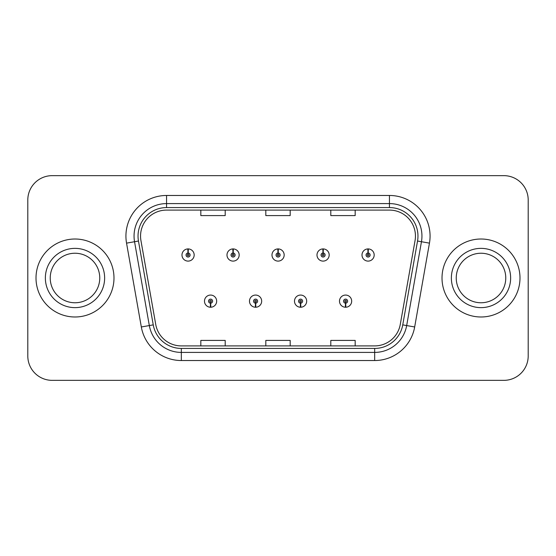 <?xml version="1.0" encoding="UTF-8"?>
<svg xmlns="http://www.w3.org/2000/svg" width="556" height="556" viewBox="0 0 556 556"><rect width="100%" height="100%" fill="white"/><g stroke="black" fill="none" stroke-linecap="round" stroke-linejoin="round"><path stroke-width="0.83" d="M255.489 303.18L255.315 307.239A6.095 6.095 0 0 0 255.843 307.239L255.67 303.18A2.029 2.029 0 0 0 257.609 301.15A2.029 2.029 0 0 0 255.579 299.121A2.029 2.029 0 0 0 253.55 301.15A2.029 2.029 0 0 0 255.489 303.18L255.545 301.964A0.813 0.813 0 0 1 254.766 301.15A0.813 0.813 0 0 1 255.579 300.337A0.813 0.813 0 0 1 256.392 301.15A0.813 0.813 0 0 1 255.614 301.964L255.67 303.18M300.497 303.18L300.316 307.239A6.095 6.095 0 0 0 300.852 307.239L300.671 303.18A2.029 2.029 0 0 0 302.617 301.15A2.029 2.029 0 0 0 300.581 299.121A2.029 2.029 0 0 0 298.551 301.15A2.029 2.029 0 0 0 300.497 303.18L300.546 301.964A0.813 0.813 0 0 1 299.767 301.15A0.813 0.813 0 0 1 300.581 300.337A0.813 0.813 0 0 1 301.394 301.15A0.813 0.813 0 0 1 300.615 301.964L300.671 303.18M345.498 303.18L345.318 307.239A6.095 6.095 0 0 0 345.853 307.239L345.672 303.18A2.029 2.029 0 0 0 347.618 301.15A2.029 2.029 0 0 0 345.589 299.121A2.029 2.029 0 0 0 343.552 301.15A2.029 2.029 0 0 0 345.498 303.18L345.554 301.964A0.813 0.813 0 0 1 344.776 301.15A0.813 0.813 0 0 1 345.589 300.337A0.813 0.813 0 0 1 346.402 301.15A0.813 0.813 0 0 1 345.623 301.964L345.672 303.18M210.488 303.18L210.307 307.239A6.095 6.095 0 0 0 210.842 307.239L210.661 303.18A2.029 2.029 0 0 0 212.607 301.15A2.029 2.029 0 0 0 210.578 299.121A2.029 2.029 0 0 0 208.542 301.15A2.029 2.029 0 0 0 210.488 303.18L210.543 301.964A0.813 0.813 0 0 1 209.765 301.15A0.813 0.813 0 0 1 210.578 300.337A0.813 0.813 0 0 1 211.391 301.15A0.813 0.813 0 0 1 210.613 301.964L210.661 303.18M233.166 252.98L233.346 248.921A6.095 6.095 0 0 0 232.811 248.921L232.992 252.98A2.029 2.029 0 0 0 231.046 255.009A2.029 2.029 0 0 0 233.075 257.039A2.029 2.029 0 0 0 235.112 255.009A2.029 2.029 0 0 0 233.166 252.98L233.11 254.196A0.813 0.813 0 0 1 233.888 255.009A0.813 0.813 0 0 1 233.075 255.823A0.813 0.813 0 0 1 232.262 255.009A0.813 0.813 0 0 1 233.04 254.196L232.992 252.98M278.167 252.98L278.347 248.921A6.095 6.095 0 0 0 277.812 248.921L277.993 252.98A2.029 2.029 0 0 0 276.047 255.009A2.029 2.029 0 0 0 278.083 257.039A2.029 2.029 0 0 0 280.113 255.009A2.029 2.029 0 0 0 278.167 252.98L278.118 254.196A0.813 0.813 0 0 1 278.897 255.009A0.813 0.813 0 0 1 278.083 255.823A0.813 0.813 0 0 1 277.27 255.009A0.813 0.813 0 0 1 278.049 254.196L277.993 252.98M323.175 252.98L323.349 248.921A6.095 6.095 0 0 0 322.821 248.921L322.994 252.98A2.029 2.029 0 0 0 321.055 255.009A2.029 2.029 0 0 0 323.085 257.039A2.029 2.029 0 0 0 325.114 255.009A2.029 2.029 0 0 0 323.175 252.98L323.119 254.196A0.813 0.813 0 0 1 323.898 255.009A0.813 0.813 0 0 1 323.085 255.823A0.813 0.813 0 0 1 322.271 255.009A0.813 0.813 0 0 1 323.05 254.196L322.994 252.98M368.176 252.98L368.357 248.921A6.095 6.095 0 0 0 367.822 248.921L368.002 252.98A2.029 2.029 0 0 0 366.057 255.009A2.029 2.029 0 0 0 368.086 257.039A2.029 2.029 0 0 0 370.122 255.009A2.029 2.029 0 0 0 368.176 252.98L368.121 254.196A0.813 0.813 0 0 1 368.899 255.009A0.813 0.813 0 0 1 368.086 255.823A0.813 0.813 0 0 1 367.273 255.009A0.813 0.813 0 0 1 368.051 254.196L368.002 252.98M188.164 252.98L188.338 248.921A6.095 6.095 0 0 0 187.81 248.921L187.984 252.98A2.029 2.029 0 0 0 186.045 255.009A2.029 2.029 0 0 0 188.074 257.039A2.029 2.029 0 0 0 190.103 255.009A2.029 2.029 0 0 0 188.164 252.98L188.109 254.196A0.813 0.813 0 0 1 188.887 255.009A0.813 0.813 0 0 1 188.074 255.823A0.813 0.813 0 0 1 187.261 255.009A0.813 0.813 0 0 1 188.039 254.196L187.984 252.98M36.008 278A38.989 38.989 0 0 0 74.997 316.99A38.989 38.989 0 0 0 113.987 278A38.989 38.989 0 0 0 74.997 239.01A38.989 38.989 0 0 0 36.008 278A38.989 38.989 0 0 0 74.997 316.99A38.989 38.989 0 0 0 113.987 278A38.989 38.989 0 0 0 74.997 239.01A38.989 38.989 0 0 0 36.008 278M442.013 278A38.989 38.989 0 0 0 481.003 316.99A38.989 38.989 0 0 0 519.992 278A38.989 38.989 0 0 0 481.003 239.01A38.989 38.989 0 0 0 442.013 278A38.989 38.989 0 0 0 481.003 316.99A38.989 38.989 0 0 0 519.992 278A38.989 38.989 0 0 0 481.003 239.01A38.989 38.989 0 0 0 442.013 278M140.55 236.085A25.993 25.993 0 0 1 166.55 210.092L389.45 210.092A25.993 25.993 0 0 1 415.054 240.595L400.271 324.433A25.993 25.993 0 0 1 374.668 345.908L181.332 345.908A25.993 25.993 0 0 1 155.729 324.433L140.946 240.595A25.993 25.993 0 0 1 140.55 236.085M138.034 236.085A28.516 28.516 0 0 0 138.465 241.033L153.248 324.871A28.516 28.516 0 0 0 181.332 348.431L374.668 348.431A28.516 28.516 0 0 0 402.752 324.871L417.535 241.033A28.516 28.516 0 0 0 389.45 207.569L166.55 207.569A28.516 28.516 0 0 0 138.034 236.085M126.546 243.139A40.616 40.616 0 0 1 166.55 195.469L389.45 195.469A40.616 40.616 0 0 1 429.454 243.139L414.672 326.97A40.616 40.616 0 0 1 374.668 360.531L181.332 360.531A40.616 40.616 0 0 1 141.328 326.97L126.546 243.139L134.545 241.728A32.491 32.491 0 0 1 166.55 203.593L389.45 203.593A32.491 32.491 0 0 1 421.455 241.728L406.672 325.559A32.491 32.491 0 0 1 374.668 352.407L181.332 352.407A32.491 32.491 0 0 1 149.328 325.559L134.545 241.728A32.491 32.491 0 0 1 134.052 236.085M528.2 200.014A24.367 24.367 0 0 0 503.833 175.647L52.167 175.647A24.367 24.367 0 0 0 27.8 200.014L27.8 355.986A24.367 24.367 0 0 0 52.167 380.353L503.833 380.353A24.367 24.367 0 0 0 528.2 355.986L528.2 200.014L528.2 355.986M265.817 210.092L265.817 215.589L290.183 215.589L290.183 210.092M200.827 210.092L200.827 215.589L225.201 215.589L225.201 210.092M330.799 210.092L330.799 215.589L355.173 215.589L355.173 210.092M290.183 345.908L290.183 340.411L265.817 340.411L265.817 345.908M225.201 345.908L225.201 340.411L200.827 340.411L200.827 345.908M355.173 345.908L355.173 340.411L330.799 340.411L330.799 345.908M27.8 200.014L27.8 355.986M503.833 175.647L52.167 175.647M52.167 380.353L503.833 380.353M194.169 255.009A6.095 6.095 0 0 0 188.338 248.921A6.095 6.095 0 0 1 194.169 255.009A6.095 6.095 0 0 1 188.074 261.105A6.095 6.095 0 0 1 181.979 255.009A6.095 6.095 0 0 1 187.81 248.921M204.483 301.15A6.095 6.095 0 0 0 210.307 307.239A6.095 6.095 0 0 1 204.483 301.15A6.095 6.095 0 0 1 210.578 295.062A6.095 6.095 0 0 1 216.666 301.15A6.095 6.095 0 0 1 210.842 307.239M99.76 278A24.763 24.763 0 0 0 74.997 253.237A24.763 24.763 0 0 0 50.235 278A24.763 24.763 0 0 0 74.997 302.763A24.763 24.763 0 0 0 99.76 278A24.763 24.763 0 0 1 74.997 302.763A24.763 24.763 0 0 1 50.235 278M239.17 255.009A6.095 6.095 0 0 0 233.346 248.921A6.095 6.095 0 0 1 239.17 255.009A6.095 6.095 0 0 1 233.075 261.105A6.095 6.095 0 0 1 226.987 255.009A6.095 6.095 0 0 1 232.811 248.921M284.172 255.009A6.095 6.095 0 0 0 278.347 248.921A6.095 6.095 0 0 1 284.172 255.009A6.095 6.095 0 0 1 278.083 261.105A6.095 6.095 0 0 1 271.988 255.009A6.095 6.095 0 0 1 277.812 248.921M329.18 255.009A6.095 6.095 0 0 0 323.349 248.921A6.095 6.095 0 0 1 329.18 255.009A6.095 6.095 0 0 1 323.085 261.105A6.095 6.095 0 0 1 316.99 255.009A6.095 6.095 0 0 1 322.821 248.921M374.181 255.009A6.095 6.095 0 0 0 368.357 248.921A6.095 6.095 0 0 1 374.181 255.009A6.095 6.095 0 0 1 368.086 261.105A6.095 6.095 0 0 1 361.998 255.009A6.095 6.095 0 0 1 367.822 248.921M249.484 301.15A6.095 6.095 0 0 0 255.315 307.239A6.095 6.095 0 0 1 249.484 301.15A6.095 6.095 0 0 1 255.579 295.062A6.095 6.095 0 0 1 261.674 301.15A6.095 6.095 0 0 1 255.843 307.239M294.492 301.15A6.095 6.095 0 0 0 300.316 307.239A6.095 6.095 0 0 1 294.492 301.15A6.095 6.095 0 0 1 300.581 295.062A6.095 6.095 0 0 1 306.676 301.15A6.095 6.095 0 0 1 300.852 307.239M339.494 301.15A6.095 6.095 0 0 0 345.318 307.239A6.095 6.095 0 0 1 339.494 301.15A6.095 6.095 0 0 1 345.589 295.062A6.095 6.095 0 0 1 351.677 301.15A6.095 6.095 0 0 1 345.853 307.239M505.765 278A24.763 24.763 0 0 0 481.003 253.237A24.763 24.763 0 0 0 456.24 278A24.763 24.763 0 0 0 481.003 302.763A24.763 24.763 0 0 0 505.765 278A24.763 24.763 0 0 1 481.003 302.763A24.763 24.763 0 0 1 456.24 278M389.45 195.469L389.45 207.569M134.545 241.728L138.465 241.033M181.332 360.531L181.332 348.431M374.668 348.431L374.668 360.531M402.752 324.871L414.672 326.97M141.328 326.97L153.248 324.871M417.535 241.033L429.454 243.139M166.55 195.469L166.55 207.569M104.632 278A29.635 29.635 0 0 0 74.997 248.365A29.635 29.635 0 0 0 45.363 278A29.635 29.635 0 0 0 74.997 307.635A29.635 29.635 0 0 0 104.632 278M510.637 278A29.635 29.635 0 0 0 481.003 248.365A29.635 29.635 0 0 0 451.368 278A29.635 29.635 0 0 0 481.003 307.635A29.635 29.635 0 0 0 510.637 278"/></g></svg>
